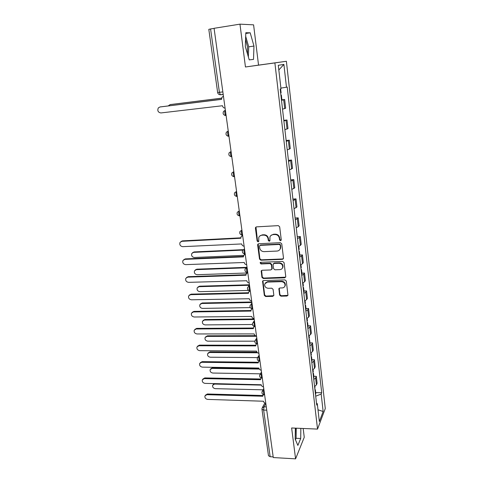 <?xml version="1.0" encoding="UTF-8"?>
<svg xmlns="http://www.w3.org/2000/svg" width="483" height="483" viewBox="0 0 483 483"><rect width="100%" height="100%" fill="white"/><g stroke="black" fill="none" stroke-linecap="round" stroke-linejoin="round"><path stroke-width="0.72" d="M280.514 240.697L281.263 239.803L279.669 226.787L278.293 225.627L256.461 226.877L255.495 227.571L255.422 228.163L257.125 241.017L258.067 241.814L258.749 241.325L258.779 237.449C259.359 236.09 260.403 235.348 261.907 235.209L263.706 235.112C266.079 235.221 267.528 236.447 268.065 238.789L268.276 240.456L269.23 241.259L269.925 240.751L269.943 236.948C270.516 235.535 271.585 234.756 273.143 234.611L274.966 234.515C277.357 234.623 278.818 235.861 279.349 238.216L279.554 239.888L280.514 240.697M270.909 235.517L273.475 234.267L275.292 234.17C277.683 234.279 279.144 235.511 279.669 237.865L279.874 239.538L281.197 240.238M255.972 227.022L257.481 240.667L258.725 241.391M259.788 236.03L262.257 234.865L264.056 234.768C266.417 234.877 267.866 236.102 268.403 238.439L268.614 240.105L269.9 240.818M245.569 39.28L247.447 46.905L247.562 54.181M279.585 295.047L280.919 296.176L286.938 296.043L287.959 295.294L286.304 281.04L284.958 279.899L263.537 280.545L262.559 281.239L264.316 295.397L265.638 296.52L272.81 296.357L273.837 295.179L273.088 289.329L271.754 288.194L268.186 288.291C265.559 287.898 264.412 286.449 264.756 283.944L267.377 282.066L281.468 281.655C284.076 282.012 285.242 283.436 284.964 285.918C284.523 287.156 283.618 287.82 282.247 287.916L279.892 287.983L278.884 288.713L279.585 295.047L279.899 294.612L281.233 295.741L287.946 295.342M317.536 429.091L291.635 427.98L295.584 458.85L273.275 457.558L214.078 28.304L239.966 24.15L245.449 66.986L274.881 62.911L317.536 429.091L325.282 408.533L286.383 61.275L258.544 65.127L253.593 24.85L239.966 24.15M282.434 259.341L283.497 258.091L281.758 243.849L280.388 242.689L258.683 243.752L257.717 244.446L257.65 245.008L259.516 259.081L260.856 260.216L282.434 259.341L283.394 258.731M284.046 262.589L285.767 276.614L284.704 277.834L263.265 278.504L261.931 277.375L261.2 270.945L262.178 270.251L270.842 269.943L271.887 268.717L271.38 264.75L270.027 263.609L260.989 263.959L260.089 262.788L260.772 262.305L282.688 261.436L284.046 262.589M295.542 428.149L295.191 437.012M295.584 458.85L304.254 437.284L303.173 428.475M273.185 456.882L270.148 456.707L268.476 455.723L261.967 409.222L263.652 410.079L270.148 456.707M222.85 91.909L217.646 92.513L208.807 29.354L210.582 28.956L219.409 92.344L220.326 94.759L223.212 94.541M214.09 28.394L210.582 28.956M282.519 109.104L284.698 108.59L283.69 99.83L281.498 100.307M283.69 99.83L284.662 99.486L281.897 99.818M284.698 108.59L285.658 108.204L284.662 99.486M283.817 120.345L287.005 120.001L283.889 121.01M284.892 129.667L287.989 128.581L287.005 120.001M286.147 140.499L289.317 140.185L286.25 141.38M287.234 149.905L290.283 148.631L289.317 140.185M288.436 160.338L291.587 160.054L288.562 161.431M289.534 169.823L292.535 168.368L291.587 160.054M290.694 179.863L293.821 179.616L290.844 181.167M291.804 189.427L294.757 187.802L293.821 179.616M292.921 199.093L296.025 198.875L293.09 200.602M294.032 208.728L296.948 206.935L296.025 198.875M295.107 218.026L298.192 217.839L297.335 218.775L295.306 219.729M296.23 227.734L298.252 226.744L299.104 225.778L298.192 217.839M297.262 236.676L300.329 236.519L299.49 237.539L297.48 238.566M298.391 246.451L300.39 245.394L301.223 244.338L300.329 236.519M299.816 255.024L302.436 254.915L301.609 256.02L299.629 257.113M300.523 264.877L302.497 263.754L303.312 262.613L302.436 254.915M301.905 273.124L304.507 273.04L303.698 274.223L301.736 275.388M302.624 283.032L304.574 281.843L305.371 280.623L304.507 273.04M303.964 290.953L306.548 290.887L305.757 292.155L303.819 293.38M304.688 300.915L306.62 299.659L307.399 298.361L306.548 290.887M305.993 308.522L308.559 308.48L307.786 309.82L305.872 311.112M306.729 318.532L308.631 317.216L309.398 315.84L308.559 308.48M307.985 325.832L310.539 325.808L309.784 327.226L307.888 328.579M308.734 335.89L310.617 334.514L311.372 333.065L310.539 325.808M309.959 342.888L312.495 342.888L311.746 344.379L309.881 345.792M310.714 352.995L312.573 351.564L313.31 350.042L312.495 342.888M311.897 359.702L314.421 359.726L313.69 361.284L311.837 362.751M312.658 369.857L314.499 368.366L315.224 366.772L314.421 359.726M313.811 376.275L316.317 376.317L315.598 377.947L313.769 379.469M314.584 386.466L316.401 384.927L317.108 383.267L316.317 376.317M315.707 396.187L321.177 394.074L323.151 411.51L319.348 421.532L317.295 403.703L316.733 405.092L280.194 89.029L280.991 88.8L278.28 65.302L283.895 64.414L286.473 87.224L280.907 88.105M321.177 394.074L321.708 392.764L287.216 87.012L286.473 87.224M274.881 62.911L286.383 61.275M245.449 66.986L258.544 65.127M253.515 59.403L253.967 46.06L250.2 32.796L245.811 32.735L245.298 46.483L249.234 59.874L253.515 59.403M295.342 428.137L295.155 439.077L297.866 445.411L300.704 438.492L300.855 428.379M315.695 392.613L321.708 392.764M317.295 403.703L316.51 403.178M283.895 64.414L278.818 69.993M317.995 409.801L323.151 411.51M248.365 56.916L248.727 46.839L245.678 36.328M248.727 46.839L253.967 46.06M245.787 33.478L250.2 32.796M295.457 439.778L296.097 438.268L296.26 428.18M296.097 438.268L300.704 438.492M258.157 243.915L259.86 258.701L261.2 259.836L282.748 258.96M280.212 245.261L279.259 244.458L260.216 245.37L259.534 245.859L259.721 247.984C260.259 250.297 261.695 251.516 264.044 251.643L277.025 251.057C278.625 250.919 279.711 250.116 280.273 248.654L280.532 244.905L279.579 244.096L279.259 244.458M259.908 245.449L260.572 245.014L279.579 244.096M279.748 249.657L280.593 248.286L280.75 246.656L280.43 247.018M280.532 244.905L280.75 246.656M261.593 270.432L262.275 276.97L263.603 278.093L285.688 277.176M271.79 269.333L272.213 268.319L271.706 264.358L270.365 263.223L261.339 263.573L260.989 263.959M260.446 262.384L261.339 263.573M279.911 269.617C281.269 269.508 282.175 268.844 282.627 267.612C282.941 265.064 281.77 263.615 279.12 263.259L274.103 263.452L273.052 264.684L273.559 268.657L274.905 269.798L279.911 269.617M282.301 268.306L282.941 267.214C283.249 264.672 282.084 263.223 279.44 262.867L279.12 263.259M273.481 263.658L274.429 263.066L279.44 262.867M279.228 288.218L279.899 294.612M284.704 286.522L285.272 285.495C285.544 283.014 284.384 281.595 281.782 281.239L281.468 281.655M265.396 282.905L267.709 281.655L281.782 281.239M262.933 280.738L264.654 294.962L265.976 296.085L273.783 295.699M280.913 95.242L281.354 95.103L280.895 95.085M281.468 100.047L281.909 99.896L281.354 95.103M221.6 98.224L170.088 104.618L168.277 105.88M280.653 92.971L281.094 92.839L280.641 88.902M170.251 104.582L221.612 98.152M223.442 96.202L221.969 97.282L221.606 99.365L159.933 106.984L158.315 107.92C157.204 110.734 158.068 112.406 160.905 112.944L222.488 105.735C222.814 107.22 223.683 108.017 225.09 108.126M160.127 106.942L221.594 99.287M299.025 251.891L299.4 251.426L298.929 251.051M299.514 256.129L299.889 255.652L299.4 251.426M242.689 250.109L193.592 252.368L191.757 253.533C191.214 255.749 192.101 257.071 194.407 257.487L243.655 255.356M298.79 249.886L299.17 249.421L298.808 246.306M192.62 252.633L194.148 251.927L243.015 249.669M301.132 270.148L301.501 269.647L301.03 269.236M301.615 274.32L301.984 273.813L301.501 269.647M246.233 267.805L196.346 269.653L194.492 270.83C193.997 272.992 194.878 274.284 197.149 274.7L246.807 272.998M300.903 268.174L301.277 267.673L300.933 264.732M195.289 269.955L196.883 269.182L246.686 267.328M303.209 288.128L303.572 287.596L303.101 287.144M303.686 292.239L304.048 291.696L303.572 287.596M249.415 285.278L199.056 286.691L197.191 287.88C196.732 289.993 197.619 291.255 199.847 291.672L248.715 290.422M302.986 286.184L303.348 285.652L303.028 282.875M197.927 287.029L199.588 286.19L249.451 284.777M305.262 305.848L305.618 305.274L305.141 304.791M305.727 309.899L306.083 309.319L305.618 305.274M251.897 302.521L201.725 303.493L199.853 304.682C199.431 306.753 200.318 307.991 202.51 308.402L250.285 307.593M305.039 303.928L305.395 303.36L305.093 300.752M200.542 303.861L202.25 302.962L251.824 301.984M307.279 323.302L307.629 322.698L307.152 322.179M307.737 327.293L308.088 326.683L307.629 322.698M254.239 319.517L204.363 320.06L202.48 321.255C202.093 323.272 202.981 324.491 205.13 324.896L252.422 324.504M307.061 321.412L307.411 320.815L307.128 318.363M203.12 320.452L204.877 319.498L254.161 318.949M309.265 340.503L309.609 339.869L309.132 339.314M309.724 344.433L310.062 343.793L309.609 339.869M256.551 336.277L206.959 336.397L205.07 337.593C204.72 339.567 205.601 340.757 207.72 341.167L254.855 341.173M309.054 338.637L309.392 338.009L309.132 335.715M205.673 336.814L207.467 335.806L255.308 335.679M311.227 357.456L311.559 356.792L311.082 356.206M311.674 361.332L312.006 360.662L311.559 356.792M257.59 352.789L209.525 352.505L207.63 353.707C207.304 355.633 208.185 356.804 210.274 357.215L257.511 357.607M311.016 355.621L311.348 354.957L311.1 352.819M208.197 352.946L210.02 351.89L256.962 352.149M313.159 374.162L313.485 373.468L313.008 372.852M313.6 377.984L313.926 377.283L313.485 373.468M259.293 369.06L212.049 368.396L210.153 369.598C209.857 371.481 210.739 372.635 212.792 373.045L260.391 373.824M312.948 372.351L313.28 371.662L313.05 369.67M210.691 368.855L212.544 367.756L258.973 368.39M315.061 390.626L315.387 389.908L314.904 389.262M315.496 394.394L315.816 393.669L315.387 389.908M261.291 385.108L214.543 384.076L212.647 385.265C212.375 387.118 213.251 388.247 215.273 388.658L263.096 389.823M314.856 388.845L314.964 386.279M213.154 384.54L214.108 383.58M242.659 235.547L241.011 236.833L240.878 238.24L181.856 241.313L179.99 242.49C179.392 244.827 180.304 246.215 182.725 246.662L241.669 243.939C241.971 245.279 242.792 246.04 244.132 246.221M180.962 241.542L182.453 240.878L240.836 237.829M241.814 235.867L242.623 235.263M245.237 254.233L243.577 255.525L243.468 256.865L184.802 259.365L182.918 260.554C182.369 262.837 183.286 264.195 185.659 264.636L244.247 262.486C244.543 263.803 245.352 264.557 246.686 264.744M183.818 259.631L185.387 258.894L243.42 256.413M244.301 254.601L245.189 253.907M247.773 272.641L246.107 273.939L246.01 275.213L187.7 277.151L185.804 278.353C185.303 280.581 186.221 281.909 188.551 282.35L246.777 280.744C247.073 282.048 247.882 282.796 249.204 282.996M186.637 277.453L188.279 276.65L245.968 274.718M246.771 273.052L247.332 272.472M250.272 290.766L248.6 292.07L248.522 293.284L190.562 294.678L188.654 295.892C188.195 298.065 189.107 299.363 191.401 299.798L249.276 298.729C249.566 300.015 250.363 300.758 251.679 300.963M189.421 295.016L191.129 294.147L248.473 292.746M249.204 291.213L249.645 290.688M252.259 308.734L251.057 309.923L250.991 311.082L193.381 311.952L191.461 313.171C191.039 315.29 191.956 316.564 194.202 316.999L251.734 316.45C252.017 317.717 252.814 318.454 254.124 318.671M192.18 312.32L193.943 311.39L250.949 310.509M251.619 309.102L251.921 308.673M254.438 326.423L253.484 327.51L253.424 328.621L196.158 328.977L194.232 330.197C193.846 332.268 194.758 333.524 196.973 333.952L254.161 333.91C254.438 335.154 255.229 335.89 256.527 336.114M194.903 329.37L196.708 328.38L253.382 328.011M253.998 326.719L254.203 326.375M256.63 343.854L255.869 344.838L255.821 345.9L198.899 345.762L196.961 346.981C196.611 349.004 197.523 350.229 199.696 350.664L256.545 351.111C256.823 352.336 257.608 353.067 258.9 353.296M197.589 346.172L199.437 345.134L255.785 345.254M258.84 361.03L258.188 362.926L201.598 362.304L199.66 363.524C199.334 365.504 200.246 366.706 202.383 367.14L258.9 368.058C259.172 369.272 259.951 369.996 261.237 370.238M200.252 362.739L202.129 361.646L258.157 362.244M261.043 377.947L260.512 379.704L204.261 378.618L202.317 379.831C202.021 381.769 202.926 382.947 205.04 383.381L261.218 384.764C261.49 385.959 262.263 386.684 263.537 386.925M202.872 379.064L204.78 377.929L260.494 378.992M263.223 394.629L262.806 396.241L206.881 394.696L204.937 395.909C204.665 397.805 205.571 398.964 207.648 399.399L263.501 401.234C263.772 402.411 264.539 403.13 265.807 403.377M205.468 395.16L207.394 393.989L262.794 395.499M265.813 403.462L263.996 406.807L263.652 410.079L266.743 410.188M266.29 406.879L263.996 406.807L262.1 408.063L261.967 409.222M314.499 368.366L313.69 361.284M312.573 351.564L311.746 344.379M310.617 334.514L309.784 327.226M308.631 317.216L307.786 309.82M306.62 299.659L305.757 292.155M304.574 281.843L303.698 274.223M302.497 263.754L301.609 256.02M300.39 245.394L299.49 237.539M298.252 226.744L297.335 218.775M296.079 207.817L295.149 199.714M293.875 188.587L292.933 180.364M291.635 169.062L290.675 160.706M289.359 149.223L288.381 140.734M287.047 129.07L286.057 120.448M316.401 384.927L315.598 377.947M264.002 390.294L263.966 390.361C263.398 392.111 263.428 393.609 264.056 394.84L264.364 394.846M264.008 390.361L262.052 391.641C261.665 393.361 262.335 394.43 264.056 394.84L264.63 394.853M261.689 373.534L261.653 373.6C261.074 375.339 261.11 376.843 261.756 378.117L262.082 378.123M261.695 373.6L259.739 374.893C259.329 376.631 260.005 377.706 261.756 378.117L262.323 378.123M259.347 356.532L259.305 356.593C258.713 358.32 258.755 359.835 259.425 361.145L259.763 361.145M259.353 356.593L257.391 357.897C256.962 359.654 257.638 360.735 259.425 361.145L259.981 361.151M256.962 339.271L256.926 339.332C256.316 341.046 256.364 342.574 257.059 343.92L257.415 343.92M256.974 339.332L255.012 340.648C254.559 342.423 255.241 343.516 257.059 343.92L257.608 343.926M254.547 321.756L254.511 321.811C253.889 323.513 253.937 325.053 254.656 326.442L255.03 326.442M254.553 321.811L252.591 323.133C252.12 324.932 252.802 326.037 254.656 326.442L255.193 326.442M252.096 303.976L252.054 304.03C251.42 305.715 251.474 307.273 252.217 308.703L252.609 308.697M252.102 304.024L250.14 305.353C249.639 307.176 250.333 308.293 252.217 308.703L252.748 308.697M249.608 285.924L249.566 285.972C248.914 287.645 248.968 289.22 249.741 290.694L250.152 290.688M249.614 285.972L247.652 287.3C247.121 289.148 247.821 290.283 249.741 290.694L250.266 290.681M247.079 267.6L247.036 267.642C246.366 269.297 246.433 270.885 247.236 272.412L247.658 272.4M247.085 267.642L245.129 268.971C244.567 270.848 245.267 271.995 247.236 272.412L247.743 272.394M244.513 248.986L244.47 249.029C243.782 250.665 243.855 252.271 244.682 253.853L245.129 253.835M244.519 249.029L242.569 250.357C241.971 252.265 242.677 253.43 244.682 253.853L245.183 253.829M241.905 230.089L241.862 230.125C241.156 231.743 241.234 233.367 242.098 235.004L242.206 234.998M241.911 230.125L239.973 231.442C239.333 233.386 240.039 234.575 242.098 235.004L242.581 234.973M239.26 210.896L239.218 210.926C238.493 212.526 238.578 214.168 239.471 215.859L239.9 215.877M239.266 210.926L237.334 212.23C236.652 214.217 237.364 215.424 239.471 215.859L239.387 215.859M236.573 191.395L236.525 191.425C235.782 193.001 235.873 194.667 236.803 196.418L237.219 196.454M236.573 191.419L234.66 192.711C233.929 194.74 234.641 195.971 236.803 196.418L237.262 196.382M233.838 171.586L233.79 171.61C233.029 173.168 233.132 174.852 234.092 176.663L234.496 176.724M233.844 171.61L231.949 172.878C231.158 174.949 231.876 176.21 234.092 176.663L234.533 176.627M231.061 151.457L231.013 151.481C230.234 153.014 230.343 154.723 231.345 156.601L231.731 156.673M231.067 151.475L229.196 152.719C228.344 154.838 229.063 156.13 231.345 156.601L231.768 156.564M228.954 136.17L228.55 136.212C226.201 135.729 225.483 134.395 226.4 132.227L228.193 131.02C227.39 132.535 227.511 134.268 228.55 136.212L228.924 136.297M226.116 115.588L225.712 115.497C224.631 113.475 224.504 111.718 225.326 110.233L223.569 111.392C222.572 113.62 223.285 114.99 225.712 115.497L226.098 115.455M225.929 115.606L224.517 115.238M228.725 136.309L227.547 136.025M231.478 156.679L230.548 156.48M234.183 176.73L233.524 176.603M236.851 196.454L236.471 196.394M279.669 237.865L279.349 238.216M275.292 234.17L274.966 234.515M273.475 234.267L273.143 234.611M268.614 240.105L268.276 240.456M268.403 238.439L268.065 238.789M264.056 234.768L263.706 235.112M262.257 234.865L261.907 235.209M257.481 240.667L257.125 241.017M255.785 227.831L255.422 228.163M279.874 239.538L279.554 239.888M261.2 259.836L260.856 260.216M259.86 258.701L259.516 259.081M258.007 244.652L257.65 245.008M260.572 245.014L260.216 245.37M285.012 277.423L284.704 277.834M263.603 278.093L263.265 278.504M262.275 276.97L261.931 277.375M261.496 271.066L261.152 271.464M272.213 268.319L271.887 268.717M271.706 264.358L271.38 264.75M270.365 263.223L270.027 263.609M274.429 263.066L274.103 263.452M279.162 288.749L278.848 289.178M267.709 281.655L267.377 282.066M273.13 295.922L272.81 296.357M265.976 296.085L265.638 296.52M264.654 294.962L264.316 295.397M262.855 281.329L262.511 281.746M287.24 295.602L286.938 296.043M281.233 295.741L280.919 296.176M170.728 104.473L170.088 104.618M159.933 106.984L160.616 106.828M194.148 251.927L193.592 252.368M196.883 269.182L196.346 269.653M199.588 286.19L199.056 286.691M202.25 302.962L201.725 303.493M204.877 319.498L204.363 320.06M207.467 335.806L206.959 336.397M210.02 351.89L209.525 352.505M212.544 367.756L212.049 368.396M214.893 383.599L214.543 384.076M181.856 241.313L182.453 240.878M184.802 259.365L185.387 258.894M187.7 277.151L188.279 276.65M190.562 294.678L191.129 294.147M193.381 311.952L193.943 311.39M196.158 328.977L196.708 328.38M198.899 345.762L199.437 345.134M201.598 362.304L202.129 361.646M204.261 378.618L204.78 377.929M206.881 394.696L207.394 393.989M239.942 215.829L239.471 215.859M247 266.996L246.203 267.836M249.506 285.169L248.582 286.232M251.969 303.064L250.943 304.35M254.402 320.694L253.291 322.197M256.799 338.058L255.616 339.772M259.154 355.168L257.916 357.082M261.478 372.025L260.198 374.138M263.772 388.64L262.456 390.94M223.194 94.396L220.326 94.759C218.853 94.668 217.96 93.919 217.646 92.513M262.456 407.41L264.835 403.064M255.857 227.239L255.495 227.571M258.067 244.09L257.717 244.446M280.593 248.286L280.273 248.654M261.551 270.546L261.2 270.945M272.164 268.82L271.838 269.218M260.44 262.408L260.089 262.788M282.941 267.214L282.627 267.612M279.198 288.285L278.884 288.713M285.272 285.495L284.964 285.918M262.903 280.828L262.559 281.239"/></g></svg>
